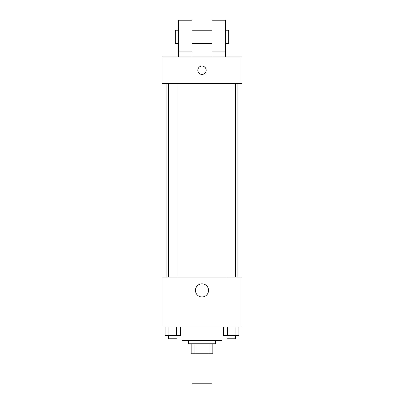 <?xml version="1.0" encoding="UTF-8"?>
<svg xmlns="http://www.w3.org/2000/svg" width="404" height="404" viewBox="0 0 404 404"><rect width="100%" height="100%" fill="white"/><g stroke="black" fill="none" stroke-linecap="round" stroke-linejoin="round"><path stroke-width="0.61" d="M191.991 353.778L191.991 383.8L212.009 383.8L212.009 353.778M209.019 343.769L209.019 353.778L191.158 353.778L191.158 343.769M209.019 353.778L212.842 353.778L212.842 343.769L212.842 353.778M215.342 340.436L215.342 343.769L188.658 343.769L188.658 340.436M194.981 343.769L194.981 353.778M181.987 327.094L181.987 340.436L222.013 340.436L222.013 327.094M242.031 327.094L161.969 327.094L161.969 277.053L242.031 277.053L242.031 327.094M208.56 290.4A6.56 6.56 0 0 1 198.723 296.076A6.56 6.56 0 0 1 198.723 284.719A6.56 6.56 0 0 1 208.56 290.4M237.895 83.578L237.895 277.053M227.053 277.053L227.053 83.578M176.947 83.578L176.947 277.053M242.031 83.578L161.969 83.578L161.969 56.893L242.031 56.893L242.031 83.578M202 66.069A4.171 4.171 0 0 1 205.611 72.321A4.171 4.171 0 0 1 198.389 72.321A4.171 4.171 0 0 1 202 66.069M178.649 56.893L178.649 20.2L191.991 20.2L191.991 56.893M191.991 43.551L212.009 43.551M212.009 56.893L212.009 20.2L225.351 20.2L225.351 56.893M225.351 43.551L228.684 43.551L228.684 30.209L225.351 30.209M178.649 30.209L175.316 30.209L175.316 43.551L178.649 43.551M178.649 51.889L191.991 51.889M212.009 51.889L225.351 51.889M238.926 327.094L238.926 335.431L223.518 335.431L223.518 327.094M235.072 327.094L235.072 335.431M227.371 327.094L227.371 335.431M235.391 335.431L235.391 338.769L227.053 338.769L227.053 335.431M180.482 327.094L180.482 335.431L165.074 335.431L165.074 327.094M176.629 327.094L176.629 335.431M168.928 327.094L168.928 335.431M176.947 335.431L176.947 338.769L168.609 338.769L168.609 335.431M166.105 83.578L166.105 277.053M235.391 277.053L235.391 83.578M168.609 83.578L168.609 277.053M191.991 30.209L212.009 30.209"/></g></svg>
